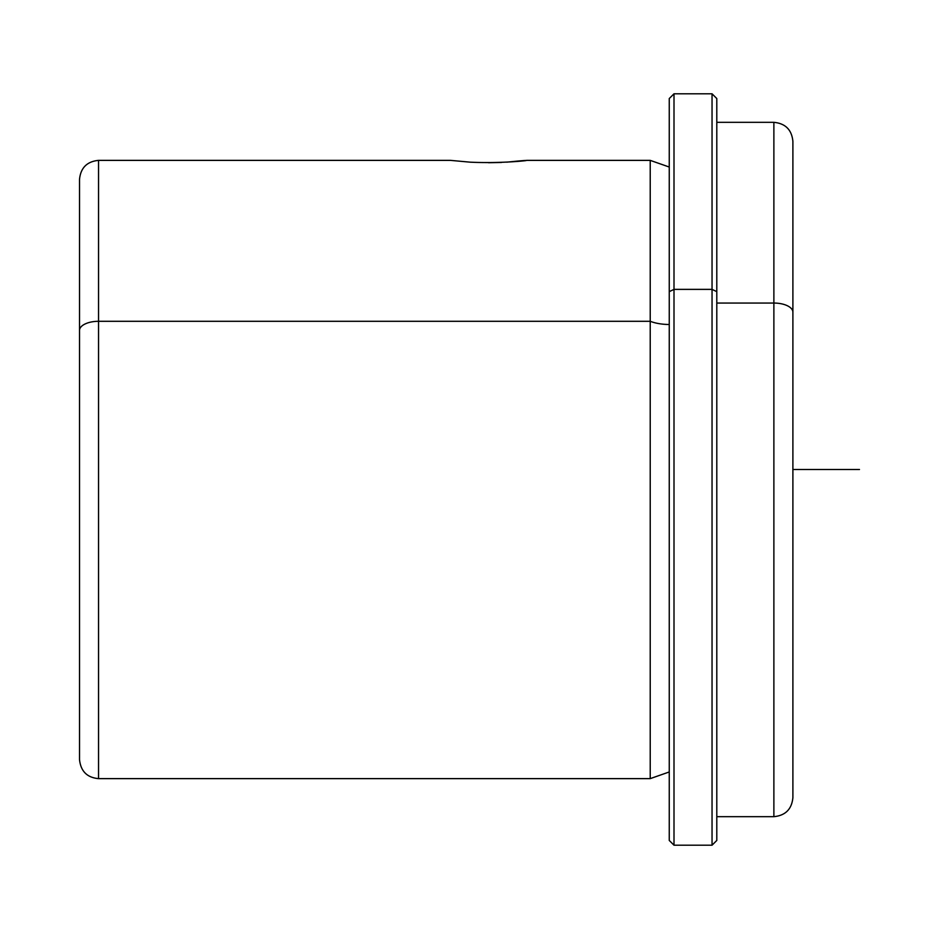 <?xml version="1.0" encoding="UTF-8"?>
<svg xmlns="http://www.w3.org/2000/svg" width="939" height="939" viewBox="0 0 939 939"><rect width="100%" height="100%" fill="white"/><g stroke="black" fill="none" stroke-linecap="round" stroke-linejoin="round"><path stroke-width="1.41" d="M470.286 162.177L450.474 160.369L470.286 162.177C512.26 164.149 550.947 157.459 506.767 162.177C550.947 157.459 512.26 164.149 470.286 162.177M526.568 160.369L650.222 160.369L669.249 167.036L669.249 108.044L669.249 836.25L669.249 771.964L650.222 778.631L98.548 778.631C87.104 777.609 80.754 771.259 79.522 759.604L79.522 179.396C80.648 167.846 86.998 161.496 98.548 160.369L98.548 321.302A19.026 9.12 180 0 0 79.522 330.422A19.026 9.12 0 0 1 98.548 321.302L98.548 778.631L98.548 321.302L650.222 321.302L650.222 778.631L650.222 321.302A30.506 14.625 180 0 0 669.249 324.483A30.506 14.625 0 0 1 650.222 321.302L650.222 160.369L650.222 321.302L98.548 321.302L98.548 160.369L450.474 160.369M674.002 289.376L674.002 845.206L674.002 289.376L669.249 291.653L674.002 289.376L712.044 289.376L712.044 845.206L712.044 289.376L674.002 289.376L674.002 93.794L674.002 289.376M669.249 840.452L669.249 98.548L669.249 840.452L674.002 845.206L712.044 845.206L716.797 840.452L716.797 291.653L712.044 289.376L716.797 291.653L716.797 122.328L773.877 122.328L773.877 816.672L773.877 303.051L716.797 303.051L773.877 303.051A19.026 9.12 0 0 1 792.892 312.171L792.892 797.645C791.765 809.207 785.427 815.545 773.877 816.672L716.797 816.672L716.797 98.548L712.044 93.794L712.044 289.376L712.044 93.794L674.002 93.794L669.249 98.548M773.877 303.051L773.877 122.328C785.427 123.455 791.765 129.793 792.892 141.355L792.892 312.171A19.026 9.12 180 0 0 773.877 303.051M792.892 735.824L792.892 312.171M501.532 162.447L488.526 162.729M792.892 469.5L859.478 469.5"/></g></svg>

